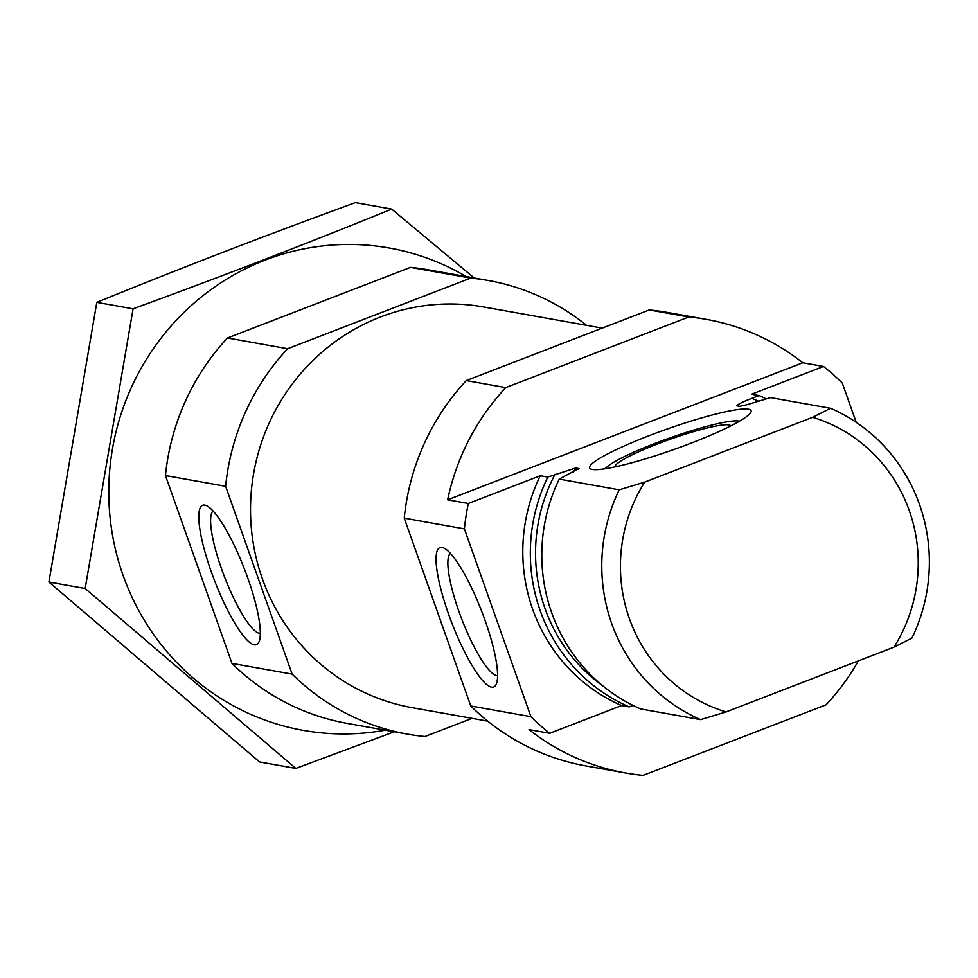 <?xml version="1.0" encoding="UTF-8"?>
<svg xmlns="http://www.w3.org/2000/svg" width="978" height="978" viewBox="0 0 978 978"><rect width="100%" height="100%" fill="white"/><g stroke="black" fill="none" stroke-linecap="round" stroke-linejoin="round"><path stroke-width="1.47" d="M213.094 511.017A65.783 14.108 -111.1 0 0 223.876 575.235A65.783 14.108 -111.1 0 0 259.463 633.353A65.783 14.108 -111.1 0 0 260.319 633.426M856.202 422.337L842.302 383.07A230.38 223.143 100.1 0 0 823.513 366.457L751.581 394.207L759.111 395.552A168.949 163.644 100.1 0 1 766.287 398.877M447.643 499.807L802.828 362.777A230.38 223.143 100.1 0 0 706.36 319.378L666.874 312.349A230.38 223.143 100.1 0 0 649.294 309.953L688.769 316.994L505.748 387.594A230.38 223.143 100.1 0 0 447.643 499.807L468.328 503.487L540.247 475.736A168.949 163.644 100.1 0 0 621.629 705.541L629.147 706.886A168.949 163.644 100.1 0 1 547.778 477.081L576.018 467.887L579.074 468.719M468.328 503.487A230.38 223.143 100.1 0 0 464.403 528.866L530.92 716.678A230.38 223.143 100.1 0 0 549.709 733.292L621.629 705.541M549.709 733.292L529.025 729.612A230.38 223.143 100.1 0 0 625.492 772.999A230.38 223.143 100.1 0 0 643.084 775.395L826.104 704.783A230.38 223.143 100.1 0 0 858.354 660.884M649.294 309.953L466.274 380.564L505.748 387.594M466.274 380.564A230.38 223.143 100.1 0 0 404.244 518.132L464.403 528.866M404.244 518.132L470.748 705.957L530.92 716.678M470.748 705.957A230.38 223.143 100.1 0 0 586.005 765.957L625.492 772.999M706.36 319.378A230.38 223.143 100.1 0 0 688.769 316.994M802.828 362.777L823.513 366.457M540.247 475.736L547.778 477.081M736.813 405.809L736.874 405.821C737.754 404.293 742.742 401.811 751.837 398.352L759.111 395.552M633.023 705.395L629.147 706.886M736.874 405.821L739.771 406.335L747.388 404.599L770.578 397.594L830.554 408.291A168.949 163.644 100.1 0 1 911.936 638.096L894.002 647.13A153.595 148.766 100.1 0 0 812.62 417.325L830.554 408.291M578.255 469.403A151.284 146.529 100.1 0 1 578.915 468.401L559.245 479.122A168.949 163.644 100.1 0 0 640.614 708.928L700.603 719.625A168.949 163.644 100.1 0 1 619.221 489.819L644.673 482.117A153.595 148.766 100.1 0 0 726.043 711.923L700.603 719.625M559.245 479.122L619.221 489.819M644.673 482.117L812.62 417.325M894.002 647.13L726.043 711.923M586.519 325.319A230.38 223.143 100.1 0 0 488.266 280.503A230.38 223.143 100.1 0 0 470.675 278.107L287.654 348.718A230.38 223.143 100.1 0 0 225.625 486.298L292.141 674.111A230.38 223.143 100.1 0 0 407.398 734.123A230.38 223.143 100.1 0 0 424.978 736.52L472.068 718.341M488.266 280.503L428.095 269.781A230.38 223.143 100.1 0 0 410.503 267.385L227.483 337.985A230.38 223.143 100.1 0 0 165.465 475.565L231.969 663.39A230.38 223.143 100.1 0 0 347.227 723.39L407.398 734.123M470.675 278.107L410.503 267.385M287.654 348.718L227.483 337.985M225.625 486.298L165.465 475.565M254.292 644.832A74.707 16.027 -111.1 0 0 259.072 641.702A74.707 16.027 -111.1 0 0 244.5 569.208A74.707 16.027 -111.1 0 0 206.602 505.712A74.707 16.027 -111.1 0 0 210.136 568.499A74.707 16.027 -111.1 0 0 254.292 644.832M292.141 674.111L231.969 663.39M602.203 328.119L483.548 306.958A203.51 197.116 100.1 0 0 380.43 317.006A203.51 197.116 100.1 0 0 251.199 526.457A203.51 197.116 100.1 0 0 412.105 707.656L487.753 721.141M491.567 687.143A74.707 16.027 -111.1 0 0 496.347 684.001A74.707 16.027 -111.1 0 0 481.775 611.507A74.707 16.027 -111.1 0 0 443.878 548.01A74.707 16.027 -111.1 0 0 447.411 610.798A74.707 16.027 -111.1 0 0 491.567 687.143M649.392 435.589A85.661 10.782 -19.5 0 0 590.089 468.596A85.661 10.782 -19.5 0 0 673.964 449.489A85.661 10.782 -19.5 0 0 751.153 411.555A85.661 10.782 -19.5 0 0 649.392 435.589M730.774 425.907A61.431 7.726 -19.5 0 0 657.864 443.829A61.431 7.726 -19.5 0 0 614.966 466.922M739.478 421.212A72.36 9.108 -19.5 0 0 655.187 443.352A72.36 9.108 -19.5 0 0 605.248 468.755M450.369 553.316A65.783 14.108 -111.1 0 0 461.151 617.534A65.783 14.108 -111.1 0 0 496.738 675.651A65.783 14.108 -111.1 0 0 497.594 675.725M295.845 768.439L259.573 761.972L48.9 582.044L96.81 302.361C178.619 268.95 264.818 235.698 355.393 202.605L391.665 209.072C309.855 242.483 223.656 275.735 133.081 308.828L85.172 588.511L295.845 768.439L394.268 731.776M474.22 277.996L391.665 209.072M96.81 302.361L133.081 308.828M48.9 582.044L85.172 588.511M466.151 276.554A244.977 237.275 100.1 0 0 112.702 447.569A244.977 237.275 100.1 0 0 385.283 730.175M758.598 401.188A163.571 158.436 100.1 0 0 751.837 398.352M555.052 474.281A163.571 158.436 100.1 0 0 602.925 685.933M576.018 467.887A151.284 146.529 100.1 0 0 573.438 471.946"/></g></svg>
